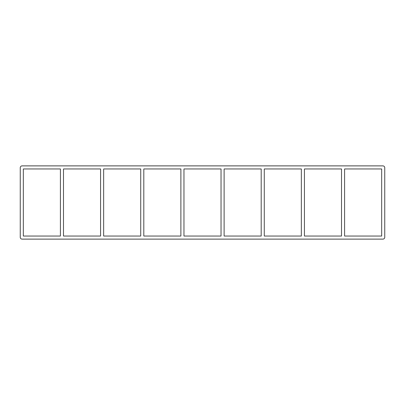 <?xml version="1.0" encoding="UTF-8"?>
<svg xmlns="http://www.w3.org/2000/svg" width="405" height="405" viewBox="0 0 405 405"><rect width="100%" height="100%" fill="white"/><g stroke="black" fill="none" stroke-linecap="round" stroke-linejoin="round"><path stroke-width="0.61" d="M341.516 168.956L341.516 236.044L304.433 236.044L304.433 168.956L341.516 168.956M344.594 236.044L344.594 168.956L381.672 168.956L381.672 236.044L344.594 236.044M301.355 168.956L301.355 236.044L264.278 236.044L264.278 168.956L301.355 168.956M261.2 168.956L261.2 236.044L224.117 236.044L224.117 168.956L261.2 168.956M221.039 168.956L221.039 236.044L183.961 236.044L183.961 168.956L221.039 168.956M180.883 168.956L180.883 236.044L143.8 236.044L143.8 168.956L180.883 168.956M140.722 168.956L140.722 236.044L103.645 236.044L103.645 168.956L140.722 168.956M100.567 168.956L100.567 236.044L63.484 236.044L63.484 168.956L100.567 168.956M60.406 168.956L60.406 236.044L23.328 236.044L23.328 168.956L60.406 168.956M382.902 239.117A1.848 1.848 0 0 0 384.75 237.274L384.75 167.726A1.848 1.848 0 0 0 382.902 165.883L22.098 165.883A1.848 1.848 0 0 0 20.25 167.726L20.25 237.274A1.848 1.848 0 0 0 22.098 239.117L382.902 239.117"/></g></svg>
